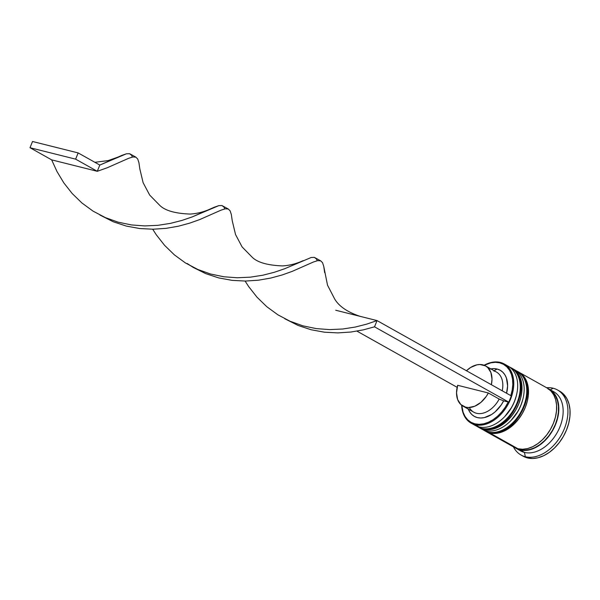 <?xml version="1.0" encoding="UTF-8"?>
<svg xmlns="http://www.w3.org/2000/svg" width="600" height="600" viewBox="0 0 600 600"><rect width="100%" height="100%" fill="white"/><g stroke="black" fill="none" stroke-linecap="round" stroke-linejoin="round"><path stroke-width="0.9" d="M512.79 368.895A33.9 23.078 119.3 0 1 515.572 407.22A33.9 23.078 119.3 0 1 481.987 428.58A33.9 23.078 -60.7 0 0 516.188 405.99A33.9 23.078 -60.7 0 0 511.215 367.882L509.423 366.96A33.9 23.078 119.3 0 1 510.78 367.642A33.9 23.078 119.3 0 1 515.752 405.743A33.9 23.078 119.3 0 1 481.553 428.34A33.9 23.078 -60.7 0 0 515.138 406.972A33.9 23.078 -60.7 0 0 512.355 368.655M481.987 428.58A2.032 1.462 104.1 0 0 482.272 428.692A2.032 1.462 -75.9 0 1 481.987 428.58L481.553 428.34L481.987 428.58A33.9 23.078 -60.7 0 1 478.043 427.02L477.607 426.772A33.9 23.078 119.3 0 0 481.553 428.34M514.643 409.155L517.373 403.553L519.278 397.74L517.373 403.553L514.643 409.155L511.192 414.338M477.825 426.893A33.9 23.078 -60.7 0 0 478.043 427.02L482.25 428.685C508.965 437.31 536.572 380.062 511.215 367.882M516.24 396.037L514.335 401.85L511.605 407.452L504.668 416.655M519.285 372.54A33.9 23.078 119.3 0 1 522.075 410.865A33.9 23.078 119.3 0 1 488.482 432.225A33.9 23.078 -60.7 0 0 522.683 409.635A33.9 23.078 -60.7 0 0 517.71 371.528L515.925 370.605A33.9 23.078 119.3 0 1 517.275 371.288A33.9 23.078 119.3 0 1 522.248 409.388A33.9 23.078 119.3 0 1 488.048 431.985A33.9 23.078 -60.7 0 0 521.64 410.618A33.9 23.078 -60.7 0 0 518.85 372.3M488.482 432.225A2.032 1.462 104.1 0 0 488.768 432.338A2.032 1.462 -75.9 0 1 488.482 432.225L488.048 431.985L488.482 432.225A33.9 23.078 -60.7 0 1 484.537 430.665L484.103 430.418A33.9 23.078 119.3 0 0 488.048 431.985M521.138 412.8L523.868 407.197L525.773 401.385L523.868 407.197L521.138 412.8L517.688 417.982M484.32 430.537A33.9 23.078 -60.7 0 0 484.537 430.665L488.745 432.33C515.467 440.955 543.067 383.707 517.71 371.528M522.743 399.683L520.838 405.495L518.107 411.097L511.162 420.3M548.062 389.002A33.562 22.845 119.3 0 1 554.475 426.465A33.562 22.845 119.3 0 1 520.23 449.655L524.88 450.165L529.83 449.475L534.893 447.6L539.865 444.63L544.575 440.662L548.82 435.855L552.457 430.395L555.33 424.493L557.34 418.373L558.398 412.268L558.48 406.418L557.565 401.04L555.697 396.353L552.952 392.528L549.428 389.715M510.765 395.775L512.205 390.09L512.805 384.518L512.543 379.23L511.44 374.423L509.52 370.252L506.85 366.855L503.52 364.35L499.65 362.812L500.332 362.43A33.9 23.078 -60.7 0 0 484.095 365.25A33.9 23.078 119.3 0 1 500.332 362.43A33.9 23.078 119.3 0 1 504.285 363.998A33.9 23.078 119.3 0 1 509.257 402.097A33.9 23.078 119.3 0 1 475.058 424.695L474.877 423.825A33.225 22.612 119.3 0 1 461.775 405.338L463.088 412.215L465.007 416.385L467.678 419.783L471 422.295L474.877 423.825L479.16 424.335L483.728 423.803L488.408 422.25L493.05 419.715L497.498 416.303L501.6 412.11L505.222 407.295L508.237 402A33.225 22.612 119.3 0 1 474.877 423.825L475.058 424.695A33.9 23.078 -60.7 0 0 510.51 399.278A33.9 23.078 -60.7 0 0 500.332 362.43L499.65 362.812A33.225 22.612 119.3 0 1 510.817 395.625M506.153 365.228A33.9 23.078 119.3 0 1 516.428 395.317A33.9 23.078 119.3 0 1 504.173 417.165A33.9 23.078 119.3 0 1 478.95 426.877A33.9 23.078 -60.7 0 0 513.158 404.287A33.9 23.078 -60.7 0 0 508.178 366.18L504.285 363.998M504.173 417.165L504.713 416.61A31.867 21.69 -60.7 0 0 516.232 396.075L516.428 395.317M513.57 369.263A33.9 23.078 119.3 0 1 522.923 398.963A33.9 23.078 119.3 0 1 510.668 420.81A33.9 23.078 119.3 0 1 485.452 430.522A33.9 23.078 -60.7 0 0 519.653 407.933A33.9 23.078 -60.7 0 0 514.68 369.825L512.513 368.61A33.9 23.078 119.3 0 1 517.485 406.717A33.9 23.078 119.3 0 1 483.285 429.308L485.452 430.522L483.285 429.308A33.9 23.078 119.3 0 1 479.34 427.748A33.9 23.078 119.3 0 1 478.71 427.373L483.285 429.308L487.98 429.825L492.975 429.127L498.09 427.237L503.115 424.23L507.87 420.225L512.168 415.373L515.835 409.86L518.737 403.89L520.763 397.71L521.842 391.545L521.918 385.635L520.995 380.205L519.112 375.472L516.338 371.61L512.775 368.76M510.668 420.81L511.215 420.255A31.867 21.69 -60.7 0 0 522.735 399.72L522.923 398.963M553.148 388.237L550.305 389.812L553.148 388.237A37.29 25.388 119.3 0 1 557.49 389.955A37.29 25.388 119.3 0 1 562.957 431.873A37.29 25.388 119.3 0 1 525.338 456.72A37.29 25.388 -60.7 0 0 564.338 428.768A37.29 25.388 -60.7 0 0 553.148 388.237A37.29 25.388 -60.7 0 0 546.607 387.743A37.29 25.388 119.3 0 1 553.148 388.237M551.4 390.653A33.9 23.078 119.3 0 1 559.395 428.153A33.9 23.078 119.3 0 1 524.438 452.393L525.338 456.72L527.505 457.935A37.29 25.388 -60.7 0 0 565.125 433.088A37.29 25.388 -60.7 0 0 559.658 391.17L557.49 389.955M475.058 424.695L478.95 426.877L475.058 424.695A33.9 23.078 119.3 0 1 471.112 423.127A33.9 23.078 119.3 0 1 461.655 405.248A33.9 23.078 -60.7 0 0 475.058 424.695M516.322 395.7A31.867 21.69 119.3 0 1 504.442 416.88M522.825 399.345A31.867 21.69 119.3 0 1 510.945 420.525M513.735 447.037L517.942 448.748A33.9 23.078 -60.7 0 0 552.143 426.158A33.9 23.078 -60.7 0 0 547.17 388.05L519.007 372.255A33.9 23.078 119.3 0 1 523.987 410.362A33.9 23.078 119.3 0 1 489.78 432.952L517.942 448.748L522.63 449.265L527.632 448.567L532.748 446.678L537.773 443.67L542.528 439.665L546.817 434.812L550.493 429.3L553.395 423.33L555.42 417.15L556.493 410.985L556.575 405.075L555.653 399.645L553.763 394.912L550.987 391.05L547.433 388.2M516.158 448.403L520.493 450.832A33.9 23.078 -60.7 0 0 524.438 452.393A33.9 23.078 -60.7 0 0 558.638 429.803A33.9 23.078 -60.7 0 0 553.665 391.695L549.33 389.265A33.9 23.078 119.3 0 1 554.31 427.373A33.9 23.078 119.3 0 1 520.102 449.963L524.438 452.393L520.102 449.963A33.9 23.078 119.3 0 1 516.158 448.403A33.9 23.078 119.3 0 1 515.1 447.75L520.102 449.963L524.798 450.48L529.8 449.783L534.908 447.893L539.94 444.885L544.695 440.88L548.985 436.028L552.653 430.515L555.562 424.545L557.588 418.365L558.66 412.2L558.735 406.29L557.812 400.86L555.93 396.127L553.155 392.265L548.227 388.702A33.9 23.078 119.3 0 1 549.33 389.265M466.455 370.74A23.055 15.69 119.3 0 1 482.865 364.86A23.055 15.69 119.3 0 1 485.543 365.925A23.055 15.69 119.3 0 1 491.385 384.728L492 379.222L490.905 372.532L487.725 367.538L485.475 365.88L479.985 364.507L476.918 364.837L470.647 367.462L466.455 370.74M490.207 369.03L493.77 368.632L497.123 369.038L494.092 370.718L497.123 369.038A26.445 18 -60.7 0 0 490.853 368.903M499.65 362.812L495.36 362.303L490.8 362.835L484.23 365.303A33.225 22.612 119.3 0 1 499.65 362.812M497.123 369.038L500.153 370.23L502.763 372.173L504.877 374.798L506.415 378.022L507.6 385.845L506.565 393.24A26.445 18 -60.7 0 0 497.123 369.038M493.695 370.935A23.055 15.69 119.3 0 1 502.215 390.803A23.055 15.69 -60.7 0 0 496.373 372L485.543 365.925M468.293 409.11A26.445 18 -60.7 0 0 484.575 417.555A26.445 18 -60.7 0 0 503.647 400.853L508.237 402L503.647 400.853L501.217 404.947L495.097 411.885L491.603 414.502L484.312 417.615L480.75 418.005L477.405 417.6L474.375 416.408L471.757 414.465L469.65 411.84L468.112 408.615M559.627 391.155L563.857 394.463L566.91 398.715L568.987 403.928L570 409.897L569.918 416.4L568.732 423.18L566.505 429.982L563.31 436.537L559.275 442.605L554.55 447.945L549.322 452.355L543.787 455.655L538.17 457.732L532.665 458.505L527.505 457.935L522.877 456.053M521.002 455.002L523.162 456.217A37.29 25.388 -60.7 0 0 527.505 457.935L525.338 456.72A37.29 25.388 119.3 0 1 521.002 455.002A37.29 25.388 119.3 0 1 513.435 446.873A37.29 25.388 -60.7 0 0 525.338 456.72L524.438 452.393A33.9 23.078 119.3 0 1 518.423 449.445M517.118 448.522L520.23 449.655M485.835 431.393L513.998 447.188A33.9 23.078 -60.7 0 0 517.942 448.748L489.78 432.952A33.9 23.078 119.3 0 1 485.835 431.393A33.9 23.078 119.3 0 1 485.205 431.018L489.78 432.952L494.475 433.47L499.478 432.772L504.585 430.882L509.618 427.875L514.373 423.87L518.662 419.018L522.33 413.505L525.232 407.535L527.265 401.355L528.338 395.19L528.412 389.28L527.49 383.85L525.607 379.118L522.832 375.255L519.27 372.405M479.34 427.748L481.507 428.963A33.9 23.078 -60.7 0 0 485.452 430.522A33.9 23.078 119.3 0 1 480.45 428.31M471.112 423.127L475.005 425.317A33.9 23.078 -60.7 0 0 478.95 426.877A33.9 23.078 119.3 0 1 473.138 424.088M462.99 406.132A23.055 15.69 119.3 0 1 457.658 385.298L488.347 392.985L499.178 399.06L488.347 392.985A23.055 15.69 119.3 0 1 462.99 406.132L473.82 412.207A23.055 15.69 -60.7 0 0 499.178 399.06L503.647 400.853L499.178 399.06A23.055 15.69 119.3 0 1 469.32 407.535M488.347 392.985L486.217 396.48L480.9 402.382L474.757 406.23L468.555 407.55L465.668 407.197L460.808 404.52L457.627 399.525L456.533 392.835L457.658 385.298L488.347 392.985M192.33 266.873L205.695 273.623L218.708 277.913L232.087 280.365L245.468 281.055L258.487 280.192L270.803 278.048L282.112 274.98L292.163 271.395L313.515 261.968L317.7 260.647L320.625 260.805L322.538 262.665L323.745 266.347L327.51 285.157L334.642 298.942C339.022 306.375 347.565 312.188 360.285 316.395L377.048 320.587L366.765 324.112L355.26 327.053L342.803 328.995L329.692 329.603L316.282 328.612L302.94 325.845L290.025 321.233L277.882 314.805L266.798 306.712L256.995 297.188L248.647 286.553L245.108 281.062L248.647 286.553L256.995 297.188L266.798 306.712L277.882 314.805L290.025 321.233L302.94 325.845L316.282 328.612L329.692 329.603L342.803 328.995L355.26 327.053L366.765 324.112L377.048 320.587L374.52 326.82L363.218 329.888L350.903 332.032L337.882 332.895L324.502 332.205L311.123 329.752L298.11 325.462L284.737 318.712L298.11 325.462L311.123 329.752L324.502 332.205L337.882 332.895L350.903 332.032L363.218 329.888L374.52 326.82L508.808 402.15L374.52 326.82L377.048 320.587L511.342 395.918L508.808 402.15L508.237 402L508.808 402.15L511.342 395.918L377.048 320.587L335.715 310.237M356.962 331.132L457.147 387.33L356.962 331.132M197.947 269.535C191.955 266.618 188.355 264.6 187.14 263.475L193.388 267.51L205.695 273.623L218.708 277.913L232.087 280.365L245.468 281.055L258.487 280.192L270.803 278.048L282.112 274.98L292.163 271.395L313.515 261.968L317.7 260.647L320.685 260.827L314.332 257.37L311.197 257.49L284.64 268.748L274.35 272.272L262.853 275.212L250.388 277.155L237.278 277.763L223.868 276.772L210.525 274.005L197.947 269.535L185.468 262.965L174.382 254.873L164.587 245.347L156.233 234.712L152.7 229.222L156.233 234.712L164.587 245.347L174.382 254.873L185.468 262.965L197.618 269.392L210.525 274.005L223.868 276.772L237.278 277.763L250.388 277.155L262.853 275.212L274.35 272.272L284.64 268.748L311.197 257.49L314.332 257.37L316.403 258.923L317.265 260.737M130.567 154.185L129.502 153.69L126.375 153.81L121.95 155.355L99.81 165.067L97.282 171.3L107.34 167.715L128.692 158.288L132.87 156.968L135.863 157.148L130.567 154.185M320.685 260.827L322.538 262.665L323.745 266.347L324.668 272.647M210.735 208.815C203.865 211.935 196.972 213.683 190.065 214.065C174.968 213.487 164.797 210.525 159.555 205.17L149.678 195.075L143.115 182.685L139.837 168.953L138.915 162.667L137.715 158.985L135.795 157.125L132.87 156.968L128.692 158.288L107.34 167.715L97.282 171.3L51.66 159.87L56.985 171.517L63.818 182.873L72.172 193.507L81.968 203.032L93.052 211.125L105.203 217.553L118.118 222.165L131.46 224.933L144.863 225.923L157.972 225.315L170.438 223.373L181.935 220.433L192.225 216.907L218.782 205.65L221.917 205.53L223.987 207.083L224.85 208.897M303.15 260.655C296.28 263.775 289.388 265.522 282.472 265.905C267.382 265.327 257.212 262.365 251.97 257.01L242.093 246.915L235.53 234.525L232.252 220.792L231.33 214.507L230.123 210.825L228.21 208.965L225.285 208.808L221.108 210.127L199.748 219.555L189.697 223.14L178.395 226.208L166.08 228.353L153.06 229.215L139.672 228.525L126.292 226.072L113.28 221.782L99.915 215.032L113.28 221.782L126.292 226.072L139.672 228.525L153.06 229.215L166.08 228.353L178.395 226.208L189.697 223.14L199.748 219.555L221.108 210.127L225.285 208.808L228.27 208.987L221.917 205.53L218.782 205.65L214.365 207.195L192.225 216.907L181.935 220.433L170.438 223.373L157.972 225.315L144.863 225.923L131.46 224.933L118.118 222.165L105.532 217.695L93.052 211.125L81.968 203.032L72.172 193.507L63.818 182.873L56.985 171.517L51.66 159.87L30 147.72L75.623 159.15L97.282 171.3L51.66 159.87L30 147.72L75.623 159.15L78.15 152.917L99.81 165.067L126.375 153.81L129.502 153.69L131.572 155.243L132.435 157.058M97.282 171.3L75.623 159.15L78.15 152.917L32.527 141.495L30 147.72L32.527 141.495L78.15 152.917L99.81 165.067L97.282 171.3M476.317 425.978L477.607 426.772M482.82 429.623L484.103 430.418M94.875 162.3L108.127 160.597L118.275 156.998"/></g></svg>
